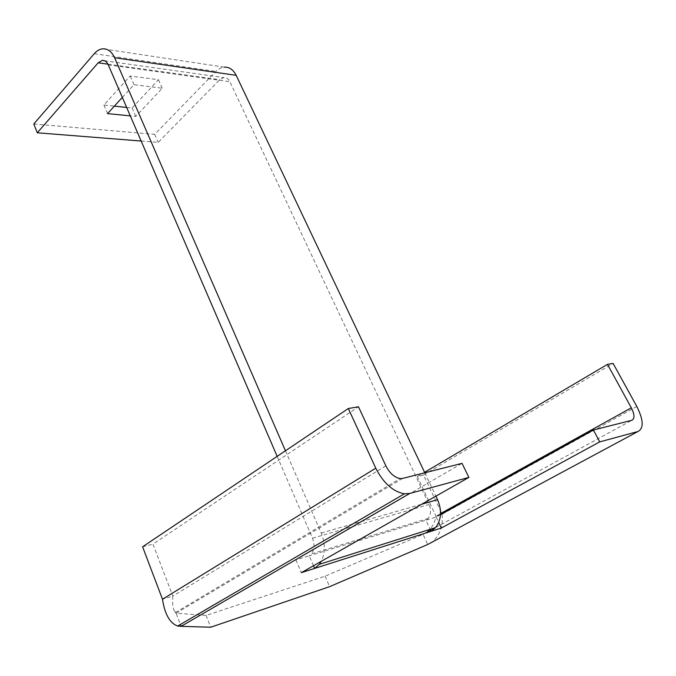<?xml version="1.0" encoding="UTF-8"?>
<svg xmlns="http://www.w3.org/2000/svg" width="676" height="676" viewBox="0 0 676 676"><rect width="100%" height="100%" fill="white"/><g stroke="black" fill="none" stroke-linecap="round" stroke-linejoin="round"><path stroke-width="0.51" stroke-dasharray="3.38 2.54" d="M313.487 565.753L309.219 555.799L295.919 559.855L462.029 463.347M440.498 514.681L436.181 517.072L425.922 520.199L430.181 529.283M402.676 478.405L176.098 613.225L206.095 615.413L325.114 576.197L423.024 534.386L427.722 544.493M176.115 613.259L174.484 611.053L176.115 613.259L180.382 624.455M206.095 615.413L210.709 627.227M325.114 576.197L329.609 586.658M33.8 123.995L154.694 134.363L216.388 70.887L220.494 68.09L224.28 67.127L102.659 48.816M126.657 107.442L132.107 108.016L158.463 79.709L130.181 75.982L103.893 105.033L114.371 106.14M141.149 141.03L158.201 142.382L219.717 79.692L223.815 77.588C226.392 77.47 228.412 78.838 229.865 81.712L429.116 504.473C431.364 509.907 431.009 514.58 428.043 518.475L425.922 520.199L309.219 555.799L311.408 553.914L428.043 518.475M122.339 97.428L133.992 84.686L162.274 88.226L135.749 116.416L130.291 115.875M285.449 450.782L321.201 533.034C325.333 543.386 325.359 552.816 321.286 561.317M277.168 456.351L312.473 538.189C314.822 544.366 314.467 549.605 311.408 553.914M154.694 134.363L158.201 142.382M424.798 472.794L435.885 496.167M162.274 88.226L158.463 79.709M135.749 116.416L132.107 108.016M133.992 84.686L130.181 75.982M107.535 113.619L103.893 105.033M436.181 517.072L438.724 522.463M295.919 559.855L301.335 572.657M440.549 513.583L435.961 516.126L442.121 514.25C443.228 526.418 439.696 535.823 431.533 542.448M636.843 406.521L442.121 514.25L423.514 474.991L417.312 476.58L435.961 516.126C434.651 524.399 430.342 530.483 423.024 534.386L425.288 533.153M423.514 474.991L613.09 363.409M417.312 476.58L424.562 472.304M174.484 611.053C172.76 607.944 172.211 602.958 172.828 596.088L162.477 599.232M385.844 465.798L172.828 596.088L152.953 544.155L358.483 406.791M142.594 546.808L152.953 544.155M430.62 530.229L631.832 420.286M94.26 53.7L215.847 71.419M107.957 64.169L219.717 79.692M321.201 533.034L421.672 504.245M108.295 64.888L229.865 81.712M312.473 538.189L429.116 504.473M104.526 60.73L223.815 77.588M175.38 612.557L400.2 478.566"/><path stroke-width="1.01" d="M321.286 561.317L319.317 564.342L314.627 568.423L301.335 572.657L468.882 477.408L409.715 493.472L181.1 626.331L210.709 627.227L329.609 586.658L427.722 544.493L637.967 431.508L599.739 441.884L441.343 528.032L431.119 531.294L435.657 527.55C441.42 519.726 442.053 510.439 437.566 499.691L435.885 496.167M468.882 477.408L462.029 463.347L402.676 478.405L400.2 478.566C394.454 477.501 389.672 473.251 385.844 465.798L358.483 406.791L348.317 408.524L375.772 468.181C383.376 483.061 392.917 491.613 404.383 493.826L409.715 493.472M637.967 431.508C643.915 428.28 643.535 419.957 636.843 406.521L613.09 363.409L607.471 364.364L631.333 407.822C634.671 414.591 634.84 418.74 631.832 420.286L593.418 430.029L440.498 514.681M180.382 624.455L181.1 626.331L177.644 626.052C169.853 623.188 164.8 614.256 162.477 599.232L142.594 546.808L348.317 408.524M593.418 430.029L599.739 441.884M277.168 456.351L108.295 64.888C106.833 61.727 104.814 60.24 102.237 60.409L98.155 62.809L37.298 132.792L33.8 123.995L94.26 53.7C96.803 50.776 99.609 49.145 102.659 48.816C107.712 48.545 111.692 51.52 114.59 57.73L285.449 450.782M114.371 106.14L126.657 107.442M37.298 132.792L141.149 141.03M130.291 115.875L107.535 113.619L122.339 97.428M224.28 67.127C229.333 66.958 233.305 69.696 236.177 75.34L424.798 472.794M430.181 529.283L431.119 531.294L314.627 568.423L313.487 565.753M438.724 522.463L441.343 528.032M431.533 542.448L427.722 544.493M424.562 472.304L607.471 364.364M425.288 533.153L430.62 530.229M98.155 62.809L107.957 64.169M421.672 504.245L437.566 499.691M114.59 57.73L236.177 75.34M631.333 407.822L440.549 513.583M375.772 468.181L162.477 599.232M319.317 564.342L435.657 527.55M102.237 60.409L104.526 60.73M177.644 626.052L404.383 493.826"/></g></svg>
